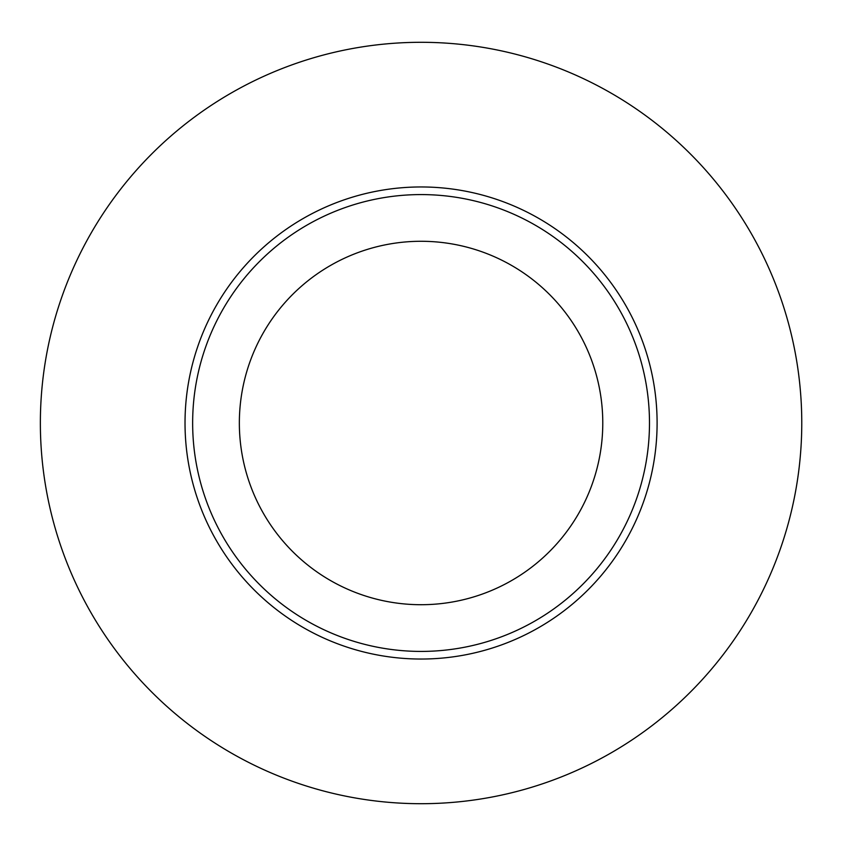 <?xml version="1.0" encoding="UTF-8"?>
<svg xmlns="http://www.w3.org/2000/svg" width="846" height="846" viewBox="0 0 846 846"><rect width="100%" height="100%" fill="white"/><g stroke="black" fill="none" stroke-linecap="round" stroke-linejoin="round"><path stroke-width="1.27" d="M421.065 651.42A228.42 228.42 0 0 0 649.485 423A228.42 228.42 0 0 0 421.065 194.58A228.42 228.42 0 0 0 192.645 423A228.42 228.42 0 0 0 421.065 651.42M421.065 42.3A380.7 380.7 0 0 0 91.368 613.35A380.7 380.7 0 0 0 750.762 613.35A380.7 380.7 0 0 0 421.065 42.3M421.065 604.71A181.71 181.71 0 0 1 263.698 332.14A181.71 181.71 0 0 1 578.431 332.14A181.71 181.71 0 0 1 421.065 604.71M657.099 423A236.034 236.034 0 0 0 303.048 218.585A236.034 236.034 0 0 0 303.048 627.415A236.034 236.034 0 0 0 657.099 423"/></g></svg>
